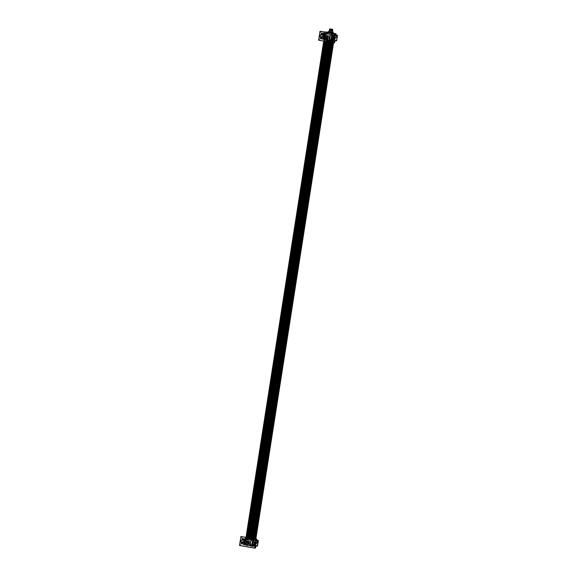<?xml version="1.0" encoding="UTF-8"?>
<svg xmlns="http://www.w3.org/2000/svg" width="577" height="577" viewBox="0 0 577 577"><rect width="100%" height="100%" fill="white"/><g stroke="black" fill="none" stroke-linecap="round" stroke-linejoin="round"><path stroke-width="0.43" stroke-dasharray="2.88 2.16" d="M331.335 33.17L333.845 33.697L331.335 33.17M330.426 33.149L333.708 33.769L330.361 33.149M328.356 32.608L325.623 32.305L328.356 32.608M328.4 32.896L325.745 32.348L328.4 32.896M325.753 32.276L329.049 32.831L325.753 32.276M332.352 33.387L332.366 34.158L332.352 33.387L332.965 33.531L331.494 33.264L332.352 33.387L331.443 33.278L331.111 34.029L332.864 34.303L331.321 34.007M327.628 33.315L327.736 32.637L327.628 33.315L328.118 33.43L326.373 33.177L328.133 33.452L327.505 33.278L327.621 32.536L328.234 32.68L326.705 32.427M332.756 34.274L332.965 33.531L332.547 33.589M332.864 33.596L332.857 34.274M331.609 34.151L331.717 33.466L331.616 34.144L331.717 33.473L332.72 33.56M331.22 34.036L331.241 33.3L331.624 33.516M331.573 34.396L332.309 34.512L331.111 34.029L331.45 33.343L331.386 34.043M328.024 33.43L328.234 32.68L327.808 32.745M328.125 32.752L328.118 33.43M326.878 33.3L326.986 32.622L326.878 33.3L326.986 32.629L327.981 32.709M326.481 33.192L326.51 32.449L326.885 32.673M326.387 33.185L326.733 32.6M327.866 33.416L328.003 32.766M326.654 33.192L327.505 33.278L326.64 33.163L326.748 32.586M327.563 33.668L326.842 33.553L327.563 33.668M335.944 34.901L325.702 33.091A6.131 0.469 8.9 0 0 324.065 33.04A6.131 0.469 8.9 0 0 323.82 33.134L320.632 32.925L323.82 33.141A6.131 0.469 8.9 0 0 323.82 33.141L325.32 33.682A6.131 0.469 8.9 0 0 331.566 34.8L334.941 35.132A6.131 0.469 8.9 0 0 335.684 35.118A6.131 0.469 8.9 0 0 335.778 35.103M323.776 39.258L324.577 39.02L325.298 34.404L325.414 33.661L324.613 33.892M335.929 35.031A6.131 0.469 8.9 0 0 335.756 34.88L333.859 35.291L321.504 33.336M335.489 35.024L334.667 40.239L336.434 40.808M329.957 34.851L331.768 34.793L331.71 35.161M332.388 35.284L331.833 34.8A5.72 0.44 -171.1 0 1 331.768 34.793M332.006 34.793L331.739 35.413M332.453 34.872L333.535 34.952L333.434 35.572L332.359 35.478M334.198 40.419A5.676 0.433 8.9 0 0 334.249 40.419L335.352 35.594L333.903 40.419L334.689 35.637L333.535 34.952M334.018 35.024L334.783 35.067L334.689 35.637M335.013 34.786L326.221 33.177L326.099 33.956L335.179 35.385L334.487 39.582L335.013 34.786L335.432 34.865A5.72 0.44 -171.1 0 1 335.453 34.88A5.72 0.44 -171.1 0 1 335.525 34.966L335.446 35.024A5.72 0.44 -171.1 0 1 335.425 35.031A5.72 0.44 -171.1 0 1 335.078 35.06L334.617 35.002M334.314 40.318L335.331 35.601M335.432 35.536L335.525 34.966A5.72 0.44 -171.1 0 1 335.518 34.981L334.631 40.34A5.676 0.433 8.9 0 0 334.638 40.325A5.676 0.433 8.9 0 0 334.573 40.239A5.676 0.433 8.9 0 0 334.552 40.224L335.367 35.464M325.414 33.661A5.72 0.44 -171.1 0 1 325.37 33.646L324.995 33.545A5.72 0.44 -171.1 0 1 324.93 33.524A5.72 0.44 -171.1 0 1 324.476 33.372L324.317 33.293A5.72 0.44 -171.1 0 1 324.296 33.278A5.72 0.44 -171.1 0 1 324.224 33.199A5.72 0.44 -171.1 0 1 324.231 33.177L324.303 33.141A5.72 0.44 -171.1 0 1 324.332 33.134A5.72 0.44 -171.1 0 1 324.671 33.098L324.966 33.098A5.72 0.44 -171.1 0 1 325.031 33.098A5.72 0.44 -171.1 0 1 325.738 33.134L326.308 33.214L325.464 38.169L326.099 33.956M325.154 33.156L324.844 33.899L325.616 33.928L324.923 38.508A5.676 0.433 8.9 0 0 324.231 38.471A5.676 0.433 8.9 0 0 324.166 38.471L324.844 33.899M324.606 33.221L323.87 38.471A5.676 0.433 8.9 0 0 323.531 38.508A5.676 0.433 8.9 0 0 323.509 38.515L324.18 33.935M323.906 38.753L324.743 33.387L324.317 33.293L324.195 34.079M325.515 33.654L324.353 34.151M335.699 35.615L333.066 35.406M325.68 33.271L324.483 33.199L323.661 38.45L324.858 38.486L325.702 33.12L324.894 38.479L324.346 38.327L325.183 32.968M324.346 38.327L319.795 38.291L319.514 40.08L334.581 42.77M336.485 34.981L335.641 40.347M334.696 40.087L335.583 35.089M335.179 35.385L335.273 34.793M323.675 38.342L324.887 38.334M334.79 40.174L332.265 40.52M324.036 34.425L323.639 37.152M323.625 34.728L320.408 34.75M324.274 34.411L323.683 34.728M332.402 39.647L334.84 39.092L335.266 36.38L332.893 36.524M335.251 36.423L335.208 38.803L335.59 38.875L333.261 39.344M333.607 37.101L335.518 36.841M335.266 38.803L335.576 36.863M334.934 38.919L335.259 36.409M332.229 40.772L334.862 40.981M326.986 38.666C325.103 37.195 325.277 36.091 327.505 35.356A1.681 1.616 83.6 0 1 327.433 38.681A1.681 1.616 83.6 0 1 326.986 38.666M327.808 35.262L327.628 36.452L327.974 35.255L329.467 36.452L329.142 39.373L329.9 34.526A5.676 0.433 -171.1 0 0 330.571 34.627L330.217 34.548M327.678 35.276L326.351 36.647M326.416 37.512L328.068 38.609L327.433 38.681M327.217 39.092L327.303 38.5L327.217 39.092M327.916 38.609L328.854 38.306L329.539 37.216L329.9 34.526M328.428 35.334L327.779 39.683A5.676 0.433 8.9 0 0 328.933 39.871A5.676 0.433 8.9 0 0 329.063 39.892L329.864 34.793M327.96 38.616L327.779 39.683A5.676 0.433 8.9 0 0 330.946 40.159M331.256 38.176L330.087 37.743L329.734 39.993A5.676 0.433 8.9 0 0 330.859 40.145L330.982 40.159M330.087 37.743L330.571 34.627M329.734 39.993L329.063 39.892M334.249 40.419L334.617 38.082L334.537 40.39A5.676 0.433 8.9 0 0 334.559 40.383L334.559 40.383M326.943 36.062A0.995 0.959 83.6 0 1 328.205 37.043A0.995 0.959 83.6 0 1 327.166 38.003M326.337 37.079L325.991 39.344A5.676 0.433 8.9 0 0 327.022 39.546A5.676 0.433 8.9 0 0 327.145 39.568M327.303 38.5L327.404 37.887L327.31 38.5M326.423 36.481L326.863 33.978L326.279 33.863A5.676 0.433 -171.1 0 0 326.82 33.978M326.063 38.897L326.777 34.245M325.991 39.344L325.45 39.229L326.279 33.863L326.863 33.978L326.041 39.337M327.137 39.568A5.676 0.433 -171.1 0 1 324.577 39.02L325.356 39.207A5.676 0.433 8.9 0 0 325.45 39.229M325.781 37.029L324.873 37.123M323.848 38.803A5.676 0.433 8.9 0 0 324.13 38.897A5.676 0.433 8.9 0 0 324.195 38.911L324.88 34.303M325.298 34.404L324.678 39.02L324.195 38.911L324.678 39.02L325.529 33.646M323.437 38.551L324.62 33.214M323.87 38.471L324.31 38.522L325.168 33.156M324.923 38.508L325.464 38.169M325.471 38.58L334.552 40.224M334.487 39.582L334.177 40.152M333.78 40.368L332.662 40.347L332.879 39.005M332.691 40.318L331.595 40.239M321.634 38.623L319.795 38.291M323.812 39.012L330.34 40.174M318.634 40.181L319.514 40.08M333.924 35.601L333.145 40.383M333.196 37.029L333.434 35.572M325.255 34.396L325.37 33.646M324.404 33.855L324.476 33.372M324.137 33.812L324.231 33.177M324.548 33.899L324.671 33.098M325.616 33.928L325.738 33.134M335.432 34.865L335.345 35.449M334.992 35.63L335.078 35.06M320.632 32.925L320.913 31.136M331.573 33.892L331.746 32.766L328.154 32.211M324.065 33.04L324.26 31.923L328.356 33.141L336.045 33.834M325.37 31.923L324.05 32.067M333.859 33.177L331.746 32.766M335.684 35.118L335.843 33.985M326.589 33.163L326.697 32.449M251.659 545.207L252.315 545.33L251.659 545.207M252.668 545.683L251.024 545.424L252.784 545.698L252.236 545.683L252.12 546.426L250.908 546.167L252.661 546.455L252.668 545.683L252.56 546.361M251.305 546.058L251.457 545.445L251.377 546.174M252.315 546.275L252.784 545.712L252.315 545.33M251.579 545.215L251.024 545.424L252.236 545.683L251.024 545.424L250.945 546.152M251.139 545.453L250.908 546.167L252.329 546.34M251.247 546.282L252.12 546.426M253.115 546.599L250.108 546.051L253.115 546.599M253.382 546.448L250.209 546.044L253.382 546.448M250.137 546.102L253.534 546.578L250.137 546.102M254.443 546.881L255.524 546.888L255.027 546.448L251.428 545.662L243.732 544.969L254.443 546.881M246.271 543.822L255.308 545.438L255.431 544.652L246.35 543.231L246.256 543.822L247.129 538.464L246.639 538.42L245.86 543.195L245.095 543.173L245.881 538.384A5.676 0.433 -171.1 0 1 246.559 538.413L243.357 538.536L241.511 538.204L243.083 538.031A5.445 0.418 -171.1 0 1 245.441 538.153L244.598 543.52L245.737 543.765L243.855 543.786L243.732 544.969M245.737 543.765L246.552 538.557L245.355 538.478L244.533 543.729L255.791 545.525L255.726 546.736M245.398 545.258L248.745 545.662L245.369 545.2M253.101 546.051L255.791 545.525L253.166 545.633M251.601 545.445L244.713 544.161M251.608 544.537L251.428 545.662M255.791 545.525L257.313 546.087M253.144 545.799L255.734 546.26M251.219 545.453L245.189 544.378L246.292 538.932L245.492 539.17M244.641 543.447L245.405 544.291A5.72 0.44 8.9 0 0 245.449 544.306M245.506 544.27L245.542 543.693M245.03 544.19L244.547 544.032M244.771 544.024L244.352 543.938M245.881 538.384L244.432 543.217L245.153 538.464L244.338 543.786A5.72 0.44 8.9 0 1 244.655 543.743A5.72 0.44 8.9 0 1 244.706 543.743L245.001 543.743A5.72 0.44 8.9 0 1 245.679 543.772A5.72 0.44 8.9 0 1 245.773 543.779L246.256 543.859M255.308 545.438L255.431 544.652M253.173 545.597A5.72 0.44 8.9 0 0 253.563 545.633L254.053 545.669A5.72 0.44 8.9 0 0 254.14 545.676A5.72 0.44 8.9 0 0 254.818 545.712L255.113 545.705A5.72 0.44 8.9 0 0 255.164 545.705A5.72 0.44 8.9 0 0 255.481 545.669L255.553 545.626A5.72 0.44 8.9 0 0 255.561 545.618A5.72 0.44 8.9 0 0 255.561 545.611A5.72 0.44 8.9 0 0 255.467 545.51L255.286 545.431M254.068 542.301L254.306 540.231L254.861 540.296L254.168 544.883L254.94 544.912L255.46 540.288L255.914 540.332L255.236 544.912L255.604 544.868L256.354 540.252L255.676 544.825L255.056 545.416M255.604 544.868L256.022 540.223M254.94 544.912L255.474 540.281M252.719 544.775L253.685 544.854L253.476 545.59M251.853 545.424L252.488 545.517M242.513 543.902L240.667 543.57L242.246 543.397L243.083 538.031M244.598 543.52L242.246 543.397M256.693 540.166L255.568 545.366M257.356 540.26L256.52 545.626M239.505 545.46L240.385 545.359L240.667 543.57M244.691 544.291L245.189 544.378L244.648 544.537M240.385 545.359L255.452 548.049M250.829 540.13L252.661 540.072L252.596 540.44M255.661 545.453L256.361 540.303M245.218 543.613L246.062 538.247L245.441 538.153M246.552 538.557L246.062 538.247M244.554 543.621L245.759 543.621M245.124 543.592L245.91 538.824L246.35 538.904L245.499 543.678M245.146 539.113L245.232 538.579L245.622 538.666L245.312 539.142M244.432 543.217L244.338 543.786M245.492 538.492L244.655 543.859M244.792 543.173L244.706 543.743M245.095 543.173L245.001 543.743M245.86 543.195L245.773 543.779M246.35 543.231L247.035 539.033M255.553 545.626L256.051 540.44M255.236 544.912L255.113 545.705M254.168 544.883L254.053 545.669M254.306 540.231L253.462 545.597M252.639 540.447L253.31 540.151L253.245 540.555M251.839 545.431L252.69 540.058A5.676 0.433 -171.1 0 1 251.572 539.921A5.676 0.433 -171.1 0 1 251.449 539.906L251.103 542.099L252.358 541.969M241.511 538.204L241.792 536.415M247.583 544.479L246.848 544.363L248.045 544.854L247.54 544.847L248.052 544.868L247.937 545.611L246.545 545.445M256.577 540.894L254.731 540.57L256.462 540.368M253.945 540.685L242.376 538.615M253.281 544.933L255.712 544.371L256.138 541.659L253.772 541.803M249.978 544.904L250.707 540.252L249.935 545.171L250.411 542.495L249.329 540.656L249.495 539.596A5.676 0.433 8.9 0 0 252.661 540.072M250.606 545.272L249.949 545.164A5.676 0.433 8.9 0 0 250.606 545.272L251.103 542.099M246.292 538.932A5.676 0.433 8.9 0 0 248.853 539.481L248.86 539.481A5.676 0.433 -171.1 0 1 247.814 539.279A5.676 0.433 -171.1 0 1 247.706 539.257L247.627 539.769M249.502 539.596L248.817 543.895L250.295 542.899L250.779 539.805A5.676 0.433 -171.1 0 1 249.625 539.618A5.676 0.433 -171.1 0 1 249.502 539.596L249.495 539.596M244.944 539.704L244.489 542.438M246.314 544.508L246.855 544.623A5.676 0.433 8.9 0 1 246.314 544.508L247.165 539.142A5.676 0.433 -171.1 0 1 246.357 538.947A5.676 0.433 -171.1 0 1 246.278 538.932M249.3 540.613L247.843 540.844L247.208 542.358M248.687 540.541L248.499 541.731L248.687 540.541L247.93 540.62L248.377 540.635A1.681 1.616 83.6 0 1 248.305 543.96A1.681 1.616 83.6 0 1 247.858 543.945C245.975 542.474 246.148 541.37 248.377 540.635M245.982 540.916L246.805 541.392M245.91 538.824A5.676 0.433 -171.1 0 1 245.434 538.673A5.676 0.433 -171.1 0 1 245.391 538.658M245.225 538.428A5.676 0.433 -171.1 0 1 245.247 538.42L244.872 540.736A5.698 0.433 -171.1 0 1 245.146 540.699L245.542 538.384A5.676 0.433 -171.1 0 1 245.586 538.384M247.129 538.464A5.676 0.433 -171.1 0 1 255.69 539.921A5.676 0.433 -171.1 0 1 256.109 540.065M256.267 540.144A5.676 0.433 -171.1 0 1 256.361 540.238A5.676 0.433 -171.1 0 1 256.354 540.245A5.676 0.433 -171.1 0 1 256.354 540.252L255.561 545.611M256.275 540.296A5.676 0.433 -171.1 0 1 255.964 540.332A5.676 0.433 -171.1 0 1 255.914 540.332M255.618 540.339A5.676 0.433 -171.1 0 1 254.947 540.303A5.676 0.433 -171.1 0 1 254.861 540.296M254.378 540.26A5.676 0.433 -171.1 0 1 253.418 540.159A5.676 0.433 -171.1 0 1 253.31 540.151M247.562 545.489L246.17 545.323L246.437 544.594L247.006 544.638L246.898 545.315M246.704 544.609L246.675 545.344M247.006 544.638L246.285 544.58L246.494 545.258M247.533 545.539L247.648 544.847L247.425 545.59M244.72 542.409L244.251 541.969M244.497 540.007L241.287 540.029M255.712 544.371L256.138 541.659L256.455 544.169L254.132 544.623M256.145 544.082L256.39 542.12M256.455 542.142L256.224 544.089L254.154 544.493M254.486 542.38L256.527 542.164L254.125 542.315M256.758 542.229L256.455 544.169L256.772 542.229M247.821 541.341L248.276 541.305A0.995 0.959 83.6 0 1 248.233 543.282A0.995 0.959 83.6 0 1 248.038 543.282M250.779 539.805L251.449 539.906M248.788 543.887L249.343 540.649L248.824 543.895L248.182 543.779L248.276 543.166M248.817 543.895L248.305 543.96M247.266 542.697L248.175 543.786L248.269 543.173M247.165 539.142L247.706 539.257M247.93 544.832L247.634 545.445M247.937 545.611L248.052 544.868L247.677 544.746L247.641 545.474M246.408 544.616L247.54 544.847L246.437 544.594M332.835 33.264L328.125 32.427M328.969 31.569L328.832 32.463L333.138 33.235M331.349 32.81L331.486 31.915L328.991 31.576M332.568 32.175L331.486 31.915M328.104 32.543L328.832 32.463M329.554 30.163L332.467 30.624M329.207 30.285L332.763 30.841M332.64 30.112L329.546 29.629M332.532 30.213L329.618 29.759M329.582 29.405L332.677 29.889M329.921 28.915L332.496 29.319M332.554 29.304L332.172 31.483L330.513 31.367L332.172 31.483L329.575 31.079L329.871 28.886M329.546 30.206L332.46 30.66M332.554 32.276L328.969 31.713M324.757 38.796L333.016 40.282L332.503 40.181L332.929 40.253L254.645 540.166L255.056 540.216A4.991 0.382 8.9 0 0 255.683 540.13A4.991 0.382 8.9 0 0 252.135 539.207A4.991 0.382 8.9 0 0 245.824 538.572L246.48 538.716L324.757 38.796L324.108 38.659A4.991 0.382 -171.1 0 1 330.419 39.294A4.991 0.382 -171.1 0 1 333.968 40.217A4.991 0.382 -171.1 0 1 333.34 40.303L332.929 40.253M324.195 38.709L323.74 41.09L324.108 38.659M324.584 41.241L324.938 39.005L324.808 41.284M332.554 40.188L254.219 540.094L254.695 540.209A4.991 0.382 -171.1 0 1 253.837 540.144L247.497 539.134L325.868 39.193L247.583 539.113L246.235 538.788L246.48 537.252M325.774 39.222L325.738 41.45M332.604 42.676L333.016 40.282M247.497 539.134L247.757 537.483L247.497 539.134M245.824 538.572L246.047 537.18L245.831 538.622A4.991 0.382 -171.1 0 0 246.069 538.752L246.235 538.788M246.054 537.18L245.831 538.622L246.48 538.716L324.764 38.803M254.219 540.094L332.503 40.181M254.269 540.101L254.645 540.166M333.34 40.303L332.958 42.741M255.272 538.824L255.056 540.216M324.389 38.724L246.105 538.644M332.677 34.231L332.734 33.61M332.381 34.267L332.489 33.589M331.941 34.209L332.049 33.531M331.299 34.072L331.407 33.401M331.349 34.021L331.45 33.343M331.595 34.043L331.703 33.365M332.035 34.101L332.136 33.423M327.938 33.387L328.046 32.716M327.649 33.423L327.75 32.745M327.209 33.358L327.318 32.687M326.568 33.228L326.669 32.55M326.611 33.177L326.719 32.5M326.863 33.192L326.964 32.521M327.296 33.257L327.404 32.579M323.726 38.241L324.562 32.875M320.834 34.822L323.546 34.721M333.246 37.036L335.648 36.885L335.352 38.81L333.275 39.214M336.954 35.089L336.11 40.455M321.367 38.118L322.211 32.752M251.781 545.489L251.673 546.167M251.183 545.438L251.074 546.109M252.228 545.568L252.12 546.239M252.625 545.705L252.517 546.376M252.026 545.647L251.918 546.325M251.579 545.575L251.471 546.246M249.863 545.842C252.077 546.152 252.365 546.116 250.735 545.741C248.521 545.431 248.233 545.46 249.863 545.842M257.825 540.368L256.989 545.734M241.713 540.101L244.417 540M247.901 544.854L247.793 545.532M247.454 544.71L247.353 545.388M246.877 544.738L246.776 545.409M247.331 544.811L247.223 545.481M329.734 28.937L332.677 29.391M331.371 31.461L331.465 29.413L330.924 31.396M332.864 40.246L254.58 540.159M254.919 538.759L254.695 540.209M332.078 40.484L331.761 42.525M254.075 538.608L253.837 540.144M331.854 40.448L331.537 42.482M253.851 538.572L253.613 540.108M253.166 540.029L253.411 538.492M331.097 42.402L331.414 40.368M252.863 539.993L253.108 538.442M330.794 42.352L331.111 40.311M331.061 40.303L330.744 42.345M253.058 538.428L252.805 540.022M330.708 40.239L330.383 42.28M252.697 538.363L252.445 539.978M252.07 539.899L252.322 538.298M330.008 42.215L330.354 39.986M251.723 539.848L251.976 538.24M329.662 42.15L330.008 39.936M329.828 39.943L329.489 42.121M251.803 538.204L251.543 539.856M329.445 39.885L329.106 42.049M251.421 538.139L251.161 539.798M250.872 539.726L251.132 538.089M328.818 41.998L329.157 39.813M250.519 539.668L250.779 538.024M328.457 41.933L328.803 39.755M328.508 39.741L328.169 41.883M250.49 537.973L250.223 539.654M328.125 39.676L327.786 41.818M250.101 537.901L249.841 539.589M249.668 539.531L249.928 537.872M327.613 41.782L327.952 39.611M249.329 539.466L249.589 537.807M327.267 41.724L327.613 39.553M327.224 39.517L326.892 41.652M249.206 537.742L248.939 539.43M326.87 39.445L326.532 41.594M248.853 537.677L248.586 539.358M248.543 539.315L248.802 537.67M326.488 41.58L326.827 39.402M248.24 539.257L248.499 537.613M326.185 41.53L326.524 39.344M248.052 537.54L247.793 539.199M247.345 539.055L247.598 537.454M325.284 41.371L325.63 39.135M247.122 537.367L246.869 538.983M246.631 538.925L246.877 537.324L246.653 538.918M246.862 538.918L325.147 39.005M246.704 538.875L324.988 38.955M324.166 41.169L324.519 38.875M246.069 538.752L246.307 537.223M323.993 41.14L324.353 38.839M324.404 38.738L246.119 538.651M332.59 34.267L332.684 33.661M327.851 33.423L327.945 32.81M332.309 34.512L332.864 34.303M327.577 33.668L328.133 33.452M326.842 33.553L326.373 33.177M334.775 40.347L335.612 34.981M333.282 39.178L335.143 38.81M334.617 38.082L334.213 40.397M334.638 40.325L335.432 35.543M326.979 38.046L327.354 38.003M326.755 36.062L327.13 36.019M324.13 33.805L324.224 33.199M325.486 38.572L326.322 33.206M334.17 40.138L335.006 34.779M333.744 40.376L334.588 35.009M332.59 40.318L333.427 34.952M330.96 40.152L331.804 34.786M323.82 33.134L324.022 32.009M327.924 33.452L328.032 32.738M332.366 34.158L332.467 33.48M251.464 545.453L251.363 546.109M252.474 545.633L252.373 546.253M252.351 545.691L252.243 546.383M251.291 545.517L251.183 546.224M243.855 543.779L243.703 544.912M255.964 545.676L255.77 546.801M256.491 540.26L255.654 545.626M245.766 543.758L246.61 538.391M246.408 538.925L245.564 544.291M245.622 538.666L244.778 544.032M246.018 538.428L245.182 543.794M247.201 538.492L246.357 543.851M255.885 540.058L255.041 545.424M245.146 538.485L245.045 539.091M246.184 545.315L246.285 544.58M254.161 544.457L256.015 544.089M247.627 541.341L248.009 541.298M247.85 543.325L248.233 543.282M247.757 539.25L246.913 544.616M245.167 540.721L245.571 538.413M247.713 544.775L247.62 545.402M246.617 544.674L246.523 545.294M247.634 544.839L247.533 545.481M246.848 544.363L246.292 544.58M331.436 31.41L331.991 29.348L331.883 31.483M329.994 31.23L330.556 29.16L330.441 31.295M329.972 31.151L330.527 29.088L330.419 31.223M333.023 40.289L332.648 42.684M254.962 538.774L254.738 540.202M324.916 39.012L324.562 41.241M246.884 538.918L325.168 39.005M324.115 38.709L323.74 41.09M333.968 40.217L333.556 42.842M255.871 538.932L255.683 540.13"/><path stroke-width="0.87" d="M335.944 34.901L337.43 35.284L335.699 35.615L335.98 33.827L335.1 33.928L333.701 42.871L318.634 40.181L320.033 31.237L335.98 33.827M337.43 35.284L336.586 40.65M335.778 35.103A6.131 0.469 8.9 0 0 335.929 35.031L336.088 33.899M323.812 39.012L320.661 38.702L323.776 39.258L324.613 33.892L321.504 33.336L321.331 34.461L324.224 34.418M331.71 35.161L330.946 40.159L329.114 40.217L329.957 34.851L333.066 35.406L332.886 36.589L333.672 37.116L333.318 39.359L332.402 39.647L332.229 40.772L329.114 40.217M333.34 35.565L332.388 35.284M335.1 33.928L320.033 31.237M320.661 38.702L320.841 37.519L320.062 36.993L323.243 36.647L323.546 34.735M320.062 36.993L320.408 34.75L321.331 34.461L320.899 34.829M333.196 37.029L332.402 39.647M327.022 36.07A0.995 0.959 -96.4 0 0 325.904 37.022A0.995 0.959 -96.4 0 0 326.979 38.046A0.995 0.959 -96.4 0 0 327.022 36.07M323.798 37.137L320.841 37.584M323.769 37.029L323.38 36.69L324.029 34.606M320.48 37.072L323.38 36.69M333.261 39.344L333.614 37.101L333.261 39.344M326.467 36.243L326.604 37.909M327.166 38.003A0.995 0.959 83.6 0 1 326.943 36.062M327.404 37.887L327.621 36.445L327.404 37.887M326.337 37.079L326.423 36.481M324.815 34.288L324.353 34.151L323.675 38.738A5.676 0.433 8.9 0 0 323.848 38.803M323.495 38.652A5.676 0.433 8.9 0 0 323.517 38.666L324.195 34.079L323.437 38.551A5.676 0.433 8.9 0 0 323.43 38.572A5.676 0.433 8.9 0 0 323.495 38.652M323.892 38.76L323.517 38.666M332.359 35.478L331.595 40.239L332.561 40.34M331.595 40.239L330.982 40.159L331.674 35.406M332.265 40.52L330.34 40.174M333.701 42.871L334.581 42.77L334.862 40.981L336.434 40.808M322.781 36.603L323.07 34.75M321.634 38.623L323.445 38.471M324.317 33.293L324.195 34.079M331.833 34.8L331.739 35.413M328.154 32.211L325.298 31.923M336.045 33.834L333.167 33.033M253.166 545.633L249.992 545.496L250.829 540.13L253.945 540.685L253.765 541.868L254.551 542.394L254.197 544.638L253.281 544.933L253.101 546.051L249.992 545.496M245.355 544.327L243.804 544.133M255.972 539.207L240.905 536.516L256.859 539.106L255.972 539.207L254.572 548.15L255.452 548.049L255.734 546.26L257.465 545.929M252.596 540.44L251.601 545.445M244.273 543.75L242.513 543.902L244.691 544.291M245.03 544.19L244.511 544.017L244.605 543.433L245.124 543.592M245.045 539.091L244.352 543.267L244.771 544.024M251.853 545.424L252.488 545.517A5.72 0.44 8.9 0 0 252.603 545.532A5.72 0.44 8.9 0 0 253.173 545.597M251.803 545.438A5.72 0.44 8.9 0 0 251.868 545.445L252.697 540.072M256.693 540.166L257.825 540.368A5.445 0.418 -171.1 0 1 258.301 540.562A5.445 0.418 -171.1 0 1 258.366 540.642A5.445 0.418 -171.1 0 1 258.15 540.721L256.577 540.894L256.859 539.106M253.144 545.799L251.219 545.453M242.513 543.902L244.648 544.537L245.492 539.17L242.376 538.615L242.203 539.74L245.095 539.697M245.391 538.658L244.605 543.433M244.446 543.361L245.232 538.579M253.729 544.544L254.068 542.301M253.31 540.151L252.488 545.517M240.905 536.516L239.505 545.46L254.572 548.15M241.547 543.952L241.72 542.798L240.934 542.272L244.114 541.926L244.417 540.014M240.934 542.272L241.287 540.029L242.203 539.74L241.77 540.108M253.714 544.558L253.281 544.933M247.894 541.349A0.995 0.959 -96.4 0 0 246.783 542.301A0.995 0.959 -96.4 0 0 247.85 543.325A0.995 0.959 -96.4 0 0 247.894 541.349M244.67 542.416L241.713 542.863M247.23 541.897L247.468 543.181M244.547 542.185L244.561 540.007L244.251 541.969M244.194 541.947L241.359 542.351M245.045 539.783L244.504 540.007M254.132 544.623L254.486 542.38L254.132 544.623M248.038 543.282A0.995 0.959 83.6 0 1 247.966 543.274C246.848 542.402 246.949 541.745 248.276 541.305M247.208 542.344L247.302 541.76M248.276 543.166L248.499 541.731L248.269 543.173M243.66 541.882L243.963 539.942M329.929 32.745L330.03 32.074L332.568 32.175M328.125 32.427L328.241 31.648L330.03 32.074M332.424 33.192L332.547 32.42M333.275 32.341L332.835 33.264M328.991 31.576L328.241 31.648M332.467 30.624L329.554 30.163M332.532 30.653L329.489 30.177M329.546 29.629L332.633 30.119M332.496 29.319L329.921 28.915M332.532 30.213L332.46 30.66L330.592 30.473L329.546 30.206L329.618 29.759M329.186 30.3L328.969 31.713L330.253 32.052L332.554 32.276L332.778 30.862M332.958 42.741L255.272 538.824M323.726 41.09L246.054 537.18M332.9 39.286L333.275 39.214M323.322 36.668L323.625 34.728M320.516 34.764L320.17 37.007M258.15 540.721L257.313 546.087M252.603 544.76L253.685 544.854M241.395 540.043L241.042 542.286M253.772 544.565L254.154 544.493M329.734 28.937L332.677 29.391L329.734 28.937L329.582 29.405M332.604 42.676L254.919 538.759M331.761 42.525L254.075 538.608M331.537 42.482L253.851 538.572M253.411 538.492L331.097 42.402M253.108 538.442L330.794 42.352M330.744 42.345L253.058 538.428M330.383 42.28L252.697 538.363M252.322 538.298L330.008 42.215M251.976 538.24L329.662 42.15M329.489 42.121L251.803 538.204M329.106 42.049L251.421 538.139M251.132 538.089L328.818 41.998M250.779 538.024L328.457 41.933M328.169 41.883L250.49 537.973M327.786 41.818L250.101 537.901M249.928 537.872L327.613 41.782M249.589 537.807L327.267 41.724M326.892 41.652L249.206 537.742M326.532 41.594L248.853 537.677M248.802 537.67L326.488 41.58M248.499 537.613L326.185 41.53M325.738 41.45L248.052 537.54M325.442 41.4L247.757 537.483L325.435 41.393M247.598 537.454L325.284 41.371M324.808 41.284L247.122 537.367M324.584 41.241L246.898 537.331L324.562 41.241M246.48 537.252L324.166 41.169M246.307 537.223L323.993 41.14M320.92 34.829L323.668 34.728M332.741 39.286L333.282 39.178M323.43 38.572L324.13 33.805M337.495 35.363L336.651 40.729M255.964 545.676L255.77 546.801M258.366 540.642L257.53 546.008M244.352 543.267L244.259 543.844M241.799 540.108L244.54 540.007M253.62 544.565L254.161 544.457M332.677 29.391L332.677 29.889M332.648 42.684L254.962 538.774M333.556 42.842L255.871 538.932"/></g></svg>
